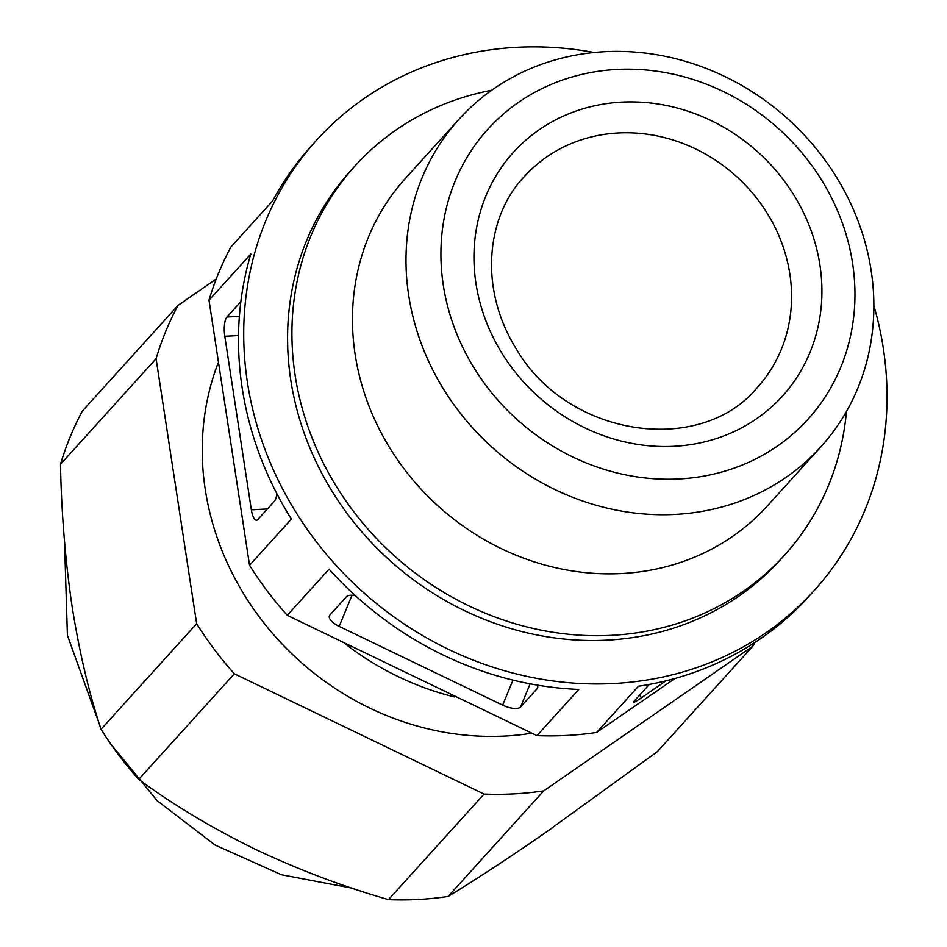 <?xml version="1.0" encoding="UTF-8"?>
<svg xmlns="http://www.w3.org/2000/svg" width="947" height="947" viewBox="0 0 947 947"><rect width="100%" height="100%" fill="white"/><g stroke="black" fill="none" stroke-linecap="round" stroke-linejoin="round"><path stroke-width="1.42" d="M484.071 794.059L234.359 673.779L138.759 779.369C172.934 804.63 211.655 827.879 254.932 849.104C298.281 869.642 342.79 886.487 388.483 899.65L484.071 794.059A335.581 303.857 42.2 0 0 543.696 790.887L752.865 646.138A335.581 303.857 42.2 0 0 754.759 642.539M594.16 52.499A335.581 303.857 42.2 0 0 316.594 140.18L311.385 145.933A335.581 303.857 -137.8 0 0 272.724 200.811L230.902 247.001A335.581 303.857 42.2 0 0 208.991 300.246L249.546 565.276A335.581 303.857 42.2 0 0 287.261 615.337L536.973 735.63A335.581 303.857 42.2 0 0 596.61 732.445L675.081 678.431M60.49 464.267L156.089 358.688L196.645 623.706L101.045 729.297C89.018 693.145 79.359 652.175 72.079 606.388C65.284 560.198 61.413 512.836 60.49 464.267A335.581 303.857 42.2 0 1 82.401 411.022L178 305.443L216.236 278.974M596.61 732.445L638.432 686.255A335.581 303.857 -137.8 0 0 808.927 596.385L814.136 590.62A335.581 303.857 42.2 0 0 883.338 348.449A335.581 303.857 42.2 0 0 873.88 305.739M665.954 680.834L641.521 697.738A15.259 1.338 -37 0 1 633.685 702.118A15.259 1.338 -37 0 1 634.454 700.839L649.311 684.421M355.303 595.568A15.259 6.156 -157.6 0 0 346.413 596.788L329.899 615.029A15.259 6.156 -157.6 0 0 329.414 615.787A15.259 6.156 -157.6 0 0 339.18 626.393L502.656 705.136A15.259 6.156 -157.6 0 0 520.625 706.9L537.138 688.658A15.259 6.156 -157.6 0 0 537.624 687.901A15.259 6.156 -157.6 0 0 537.375 685.131M240.846 301.667L226.925 317.032A15.259 4.818 -93.1 0 0 224.794 336.292L251.346 509.794A15.259 4.818 -93.1 0 0 256.495 520.223A15.259 4.818 -93.1 0 0 257.892 519.453L274.405 501.212A15.259 4.818 -93.1 0 0 276.832 493.624M249.546 565.276L291.368 519.074A335.581 303.857 -137.8 0 1 250.813 254.056L208.991 300.246M536.973 735.63L578.795 689.428A335.581 303.857 -137.8 0 1 329.083 569.147L287.261 615.337M101.045 729.297A335.581 303.857 42.2 0 0 138.759 779.369M196.645 623.706A335.581 303.857 42.2 0 0 234.359 673.779M388.483 899.65A335.581 303.857 42.2 0 0 448.109 896.478C475.82 879.585 507.793 858.657 543.992 833.703L657.265 751.729L752.865 646.138M178 305.443A335.581 303.857 42.2 0 0 156.089 358.688M217.999 363.257A274.571 248.611 42.2 0 0 270.889 631.495A274.571 248.611 42.2 0 0 531.812 733.227M448.109 896.478L543.696 790.887M346.128 644.552A274.571 248.611 42.2 0 0 454.453 696.933M852.584 263.302A215.987 195.567 42.2 0 0 518.471 102.359A215.987 195.567 42.2 0 0 572.734 456.963A215.987 195.567 42.2 0 0 852.584 263.302M871.181 270.712A244.054 220.982 42.2 0 0 701.739 66.728A244.054 220.982 42.2 0 0 459.011 119.239A244.054 220.982 42.2 0 0 491.623 446.866A244.054 220.982 42.2 0 0 820.86 446.842A244.054 220.982 42.2 0 0 871.181 270.712M459.011 119.239L405.47 178.367A244.054 220.982 42.2 0 0 438.082 505.994A244.054 220.982 42.2 0 0 767.319 505.97L820.86 446.842M491.671 90.249A289.818 262.414 42.2 0 0 354.865 166.092A289.818 262.414 42.2 0 0 393.597 555.143A289.818 262.414 42.2 0 0 784.566 555.108A289.818 262.414 42.2 0 0 846.464 411.472M354.865 166.092L350.52 170.886A289.818 262.414 42.2 0 0 389.253 559.937A289.818 262.414 42.2 0 0 780.221 559.914L784.566 555.108M316.594 140.18A335.581 303.857 42.2 0 0 361.434 590.656A335.581 303.857 42.2 0 0 814.136 590.62M512.954 680.112L502.656 705.136M352 595.225L339.18 626.393M537.813 687.025L537.138 688.658M530.119 683.829L520.625 706.9M639.58 695.169L641.521 697.738M267.421 508.941L251.346 509.794M238.502 335.558L224.794 336.292M239.366 316.369L226.925 317.032M789.845 273.955A157.107 142.263 42.2 0 0 680.763 142.642A157.107 142.263 42.2 0 0 524.508 176.438C487.776 214.069 477.039 286.657 516.778 349.763C568.662 437.905 701.242 456.134 757.446 387.335A157.107 142.263 42.2 0 0 789.845 273.955M819.924 265.042A181.516 164.352 42.2 0 0 539.127 129.786A181.516 164.352 42.2 0 0 584.725 427.795A181.516 164.352 42.2 0 0 819.924 265.042M552.918 827.5L524.721 846.902M351.81 888.12L281.425 874.756L215.135 845.067L157.06 800.606L110.799 744.058M99.861 725.603L67.403 635.283L64.503 541.412"/></g></svg>

